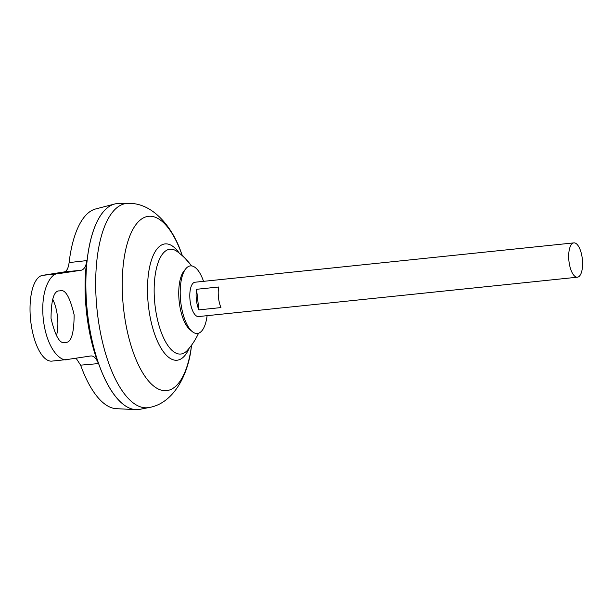<?xml version="1.0" encoding="UTF-8"?>
<svg xmlns="http://www.w3.org/2000/svg" width="613" height="613" viewBox="0 0 613 613"><rect width="100%" height="100%" fill="white"/><g stroke="black" fill="none" stroke-linecap="round" stroke-linejoin="round"><path stroke-width="0.92" d="M207.11 315.672A33.968 13.325 -95.9 0 1 197.692 333.441A33.968 13.325 -95.9 0 1 192.229 331.564L189.961 329.679A31.7 12.436 -95.9 0 1 179.234 301.88A31.7 12.436 -95.9 0 1 183.885 271.161L185.716 268.846A33.968 13.325 -95.9 0 1 190.122 265.942A33.968 13.325 -95.9 0 1 203.539 281.344M192.229 331.564A33.968 13.325 -95.9 0 1 180.651 301.067A33.968 13.325 -95.9 0 1 185.716 268.846M190.061 300.454A17.256 6.766 -95.9 0 1 194.827 282.256A17.256 6.766 -95.9 0 1 195.11 282.225A17.256 6.766 -95.9 0 0 194.965 282.233A17.256 6.766 -95.9 0 0 194.827 282.256A17.256 6.766 -95.9 0 0 190.061 300.454A17.256 6.766 -95.9 0 0 198.673 316.538A17.256 6.766 -95.9 0 1 198.535 316.561A17.256 6.766 -95.9 0 1 190.061 300.454M56.388 335.932A25.884 10.153 84.1 0 0 52.58 299.06M59.699 290.914C65.001 288.631 69.813 296.615 74.142 314.883C73.989 333.832 71.1 342.981 65.468 342.345C60.174 344.629 55.362 336.644 51.032 318.369C51.185 299.428 54.074 290.278 59.699 290.914L59.944 290.884M196.558 289.298L218.657 287.007A17.256 6.766 84.1 0 0 220.964 307.58L198.865 309.871A17.256 6.766 -95.9 0 1 196.558 289.298L198.865 309.871M577.561 277.183A17.256 6.766 -95.9 0 1 577.423 277.199A17.256 6.766 -95.9 0 1 568.925 260.916A17.256 6.766 -95.9 0 1 573.714 242.894A17.256 6.766 -95.9 0 1 573.852 242.878A17.256 6.766 -95.9 0 1 582.35 259.161A17.256 6.766 -95.9 0 1 577.561 277.183M120.071 401.492A103.497 40.596 -95.9 0 1 87.222 310.776A103.497 40.596 -95.9 0 1 100.724 215.24M139.174 409.438A103.528 40.611 -95.9 0 1 87.475 312.921A103.528 40.611 -95.9 0 1 116.102 203.715A103.528 40.611 -95.9 0 1 118.355 203.516L127.902 203.378A102.677 40.282 -95.9 0 0 125.665 203.57A102.677 40.282 -95.9 0 0 97.275 311.887A102.677 40.282 -95.9 0 0 148.553 407.614A102.677 40.282 -95.9 0 0 149.112 407.515L139.741 409.346A103.528 40.611 -95.9 0 1 139.174 409.438M198.543 333.234A67.047 67.047 0 0 1 187.432 350.268L187.432 350.268A52.695 20.673 -95.9 0 1 181.279 353.969A52.695 20.673 -95.9 0 1 154.966 304.845A52.695 20.673 -95.9 0 1 169.533 249.261A52.695 20.673 -95.9 0 1 177.172 251.529L177.172 251.529A67.047 67.047 0 0 1 191.547 265.912M138.316 409.553A103.528 40.611 -95.9 0 1 135.864 409.622L116.363 408.679A100.57 39.447 -95.9 0 1 80.617 365.164L76.05 358.184M135.864 409.622A103.528 40.611 -95.9 0 1 87.215 310.776A103.528 40.611 -95.9 0 1 114.508 204.045A103.528 40.611 -95.9 0 1 116.064 203.715A103.528 40.611 -95.9 0 1 116.922 203.608M90.962 355.938L67.392 359.486C61.951 362.061 47.147 351.218 43.331 319.534C40.037 287.773 51.952 272.9 57.775 273.766L81.177 270.241L64.212 271.934C66.717 271.344 68.35 268.226 69.108 262.579A100.57 39.447 -95.9 0 1 95.62 208.972L114.508 204.045M69.108 262.579L86.916 260.586C85.989 266.364 84.081 269.582 81.177 270.241M90.793 355.961C93.743 355.732 96.302 358.276 98.463 363.593C87.023 335.227 82.104 291.397 86.916 260.586M98.463 363.593L80.617 365.164M64.212 271.934L42.626 275.344A43.14 16.919 84.1 0 0 30.65 320.4A43.14 16.919 84.1 0 0 51.89 361.111L67.392 359.486M190.881 265.015L181.938 254.694M191.593 345.134L191.279 347.326A87.628 34.374 -95.9 0 1 167.357 390.527A87.628 34.374 -95.9 0 1 123.596 308.837A87.628 34.374 -95.9 0 1 147.825 216.404A87.628 34.374 -95.9 0 1 181.548 253.613C173.54 228.978 153.587 202.382 127.902 203.378M189.133 348.299A58.465 22.934 -95.9 0 1 177.594 360.153A58.465 22.934 -95.9 0 1 148.4 305.649A58.465 22.934 -95.9 0 1 164.568 243.974A58.465 22.934 -95.9 0 1 179.241 253.108M57.775 273.766L42.626 275.344M577.423 277.199L198.535 316.561M182.306 255.698L181.548 253.613M191.279 347.326C188.513 373.079 174.444 403.216 149.112 407.515M573.852 242.878L194.965 282.233"/></g></svg>
